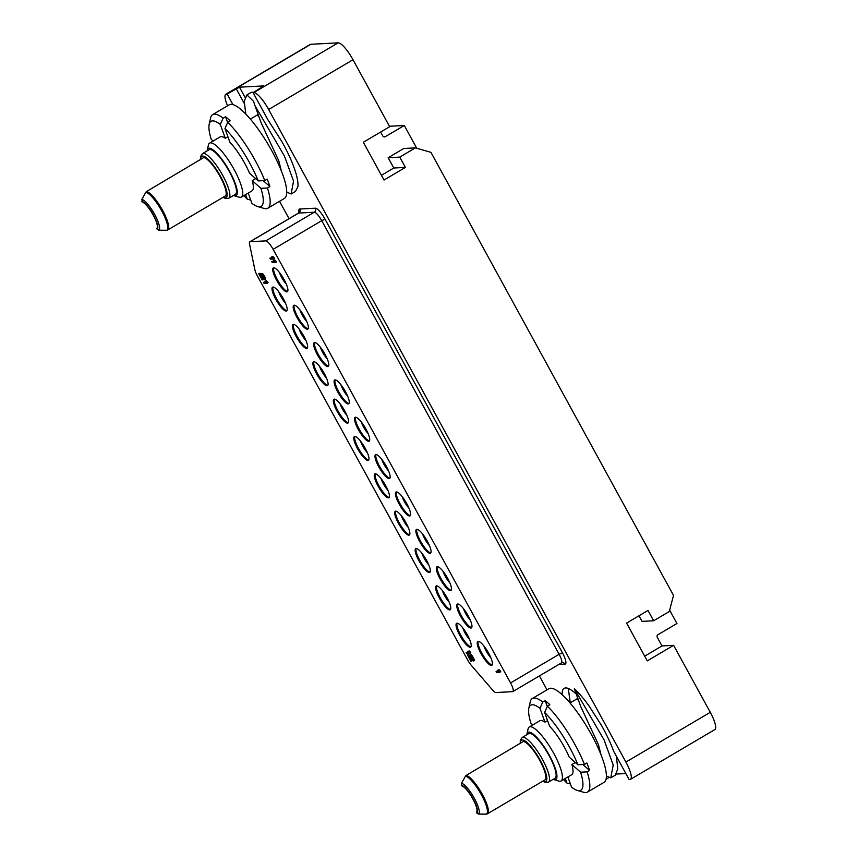 <?xml version="1.0" encoding="UTF-8"?>
<svg xmlns="http://www.w3.org/2000/svg" width="857" height="857" viewBox="0 0 857 857"><rect width="100%" height="100%" fill="white"/><g stroke="black" fill="none" stroke-linecap="round" stroke-linejoin="round"><path stroke-width="1.29" d="M443.508 571.908A9.127 2.26 -120.5 0 0 449.636 582.299M443.069 571.351A9.866 2.442 -120.5 0 0 449.914 582.953M437.381 566.648A13.808 3.428 -120.5 0 0 441.794 579.921A13.808 3.428 -120.5 0 0 451.275 590.205M450.503 590.687A13.808 3.428 -120.5 0 0 450.932 590.569A13.808 3.428 -120.5 0 0 447.311 577.693A13.808 3.428 -120.5 0 0 437.338 566.648A13.808 3.428 -120.5 0 0 436.899 566.777A13.808 3.428 -120.5 0 0 440.519 579.643A13.808 3.428 -120.5 0 0 450.503 590.687M492.518 689.96A9.866 2.442 -120.5 0 0 495.978 692.531L512.529 691.663A9.866 2.442 -120.5 0 0 512.84 691.578A9.866 2.442 -120.5 0 0 510.558 682.933L273.158 249.323A9.866 2.442 -120.5 0 0 265.724 240.881L250.148 241.695A9.866 2.442 -120.5 0 0 249.837 241.781A9.866 2.442 -120.5 0 0 249.558 244.149L254.872 269.751A9.866 2.442 -120.5 0 0 257.432 276.029L467.429 659.601A9.866 2.442 -120.5 0 0 471.404 665.461L492.518 689.96M478.238 641.347A13.808 3.428 -120.5 0 0 477.799 641.475A13.808 3.428 -120.5 0 0 481.42 654.341A13.808 3.428 -120.5 0 0 491.393 665.396A13.808 3.428 -120.5 0 0 491.832 665.268A13.808 3.428 -120.5 0 0 488.211 652.402A13.808 3.428 -120.5 0 0 478.238 641.347A13.808 3.428 -120.5 0 0 482.695 654.63A13.808 3.428 -120.5 0 0 492.175 664.914M457.788 604.003A13.808 3.428 -120.5 0 0 457.349 604.121A13.808 3.428 -120.5 0 0 460.97 616.997A13.808 3.428 -120.5 0 0 470.954 628.042A13.808 3.428 -120.5 0 0 471.382 627.913A13.808 3.428 -120.5 0 0 467.761 615.047A13.808 3.428 -120.5 0 0 457.788 604.003M416.888 529.294A13.808 3.428 -120.5 0 0 416.448 529.422A13.808 3.428 -120.5 0 0 420.08 542.288A13.808 3.428 -120.5 0 0 430.053 553.343A13.808 3.428 -120.5 0 0 430.482 553.215A13.808 3.428 -120.5 0 0 426.861 540.349A13.808 3.428 -120.5 0 0 416.888 529.294M396.437 491.95A13.808 3.428 -120.5 0 0 395.998 492.068A13.808 3.428 -120.5 0 0 399.63 504.944A13.808 3.428 -120.5 0 0 409.603 515.989A13.808 3.428 -120.5 0 0 410.042 515.86A13.808 3.428 -120.5 0 0 406.411 502.995A13.808 3.428 -120.5 0 0 396.437 491.95M375.987 454.596A13.808 3.428 -120.5 0 0 375.559 454.724A13.808 3.428 -120.5 0 0 379.18 467.59A13.808 3.428 -120.5 0 0 389.153 478.635A13.808 3.428 -120.5 0 0 389.592 478.517A13.808 3.428 -120.5 0 0 385.961 465.64A13.808 3.428 -120.5 0 0 375.987 454.596A13.808 3.428 -120.5 0 0 380.444 467.868A13.808 3.428 -120.5 0 0 389.935 478.152M355.537 417.241A13.808 3.428 -120.5 0 0 355.109 417.37A13.808 3.428 -120.5 0 0 358.729 430.235A13.808 3.428 -120.5 0 0 368.703 441.291A13.808 3.428 -120.5 0 0 369.142 441.162A13.808 3.428 -120.5 0 0 365.521 428.296A13.808 3.428 -120.5 0 0 355.537 417.241M335.087 379.897A13.808 3.428 -120.5 0 0 334.659 380.015A13.808 3.428 -120.5 0 0 338.279 392.892A13.808 3.428 -120.5 0 0 348.253 403.936A13.808 3.428 -120.5 0 0 348.692 403.808A13.808 3.428 -120.5 0 0 345.071 390.942A13.808 3.428 -120.5 0 0 335.087 379.897M314.648 342.543A13.808 3.428 -120.5 0 0 314.208 342.671A13.808 3.428 -120.5 0 0 317.829 355.537A13.808 3.428 -120.5 0 0 327.803 366.582A13.808 3.428 -120.5 0 0 328.242 366.464A13.808 3.428 -120.5 0 0 324.621 353.587A13.808 3.428 -120.5 0 0 314.648 342.543M294.197 305.188A13.808 3.428 -120.5 0 0 293.758 305.317A13.808 3.428 -120.5 0 0 297.379 318.183A13.808 3.428 -120.5 0 0 307.352 329.238A13.808 3.428 -120.5 0 0 307.792 329.109A13.808 3.428 -120.5 0 0 304.171 316.244A13.808 3.428 -120.5 0 0 294.197 305.188A13.808 3.428 -120.5 0 0 298.643 318.472A13.808 3.428 -120.5 0 0 308.134 328.745M273.747 267.845A13.808 3.428 -120.5 0 0 273.308 267.962A13.808 3.428 -120.5 0 0 276.929 280.839A13.808 3.428 -120.5 0 0 286.902 291.883A13.808 3.428 -120.5 0 0 287.341 291.755A13.808 3.428 -120.5 0 0 283.721 278.889A13.808 3.428 -120.5 0 0 273.747 267.845M457.06 623.21A13.808 3.428 -120.5 0 0 456.62 623.328A13.808 3.428 -120.5 0 0 460.241 636.205A13.808 3.428 -120.5 0 0 470.225 647.249A13.808 3.428 -120.5 0 0 470.654 647.121A13.808 3.428 -120.5 0 0 467.033 634.255A13.808 3.428 -120.5 0 0 457.06 623.21M436.609 585.856A13.808 3.428 -120.5 0 0 436.17 585.984A13.808 3.428 -120.5 0 0 439.802 598.85A13.808 3.428 -120.5 0 0 449.775 609.895A13.808 3.428 -120.5 0 0 450.204 609.777A13.808 3.428 -120.5 0 0 446.583 596.901A13.808 3.428 -120.5 0 0 436.609 585.856M416.159 548.501A13.808 3.428 -120.5 0 0 415.72 548.63A13.808 3.428 -120.5 0 0 419.352 561.496A13.808 3.428 -120.5 0 0 429.325 572.551A13.808 3.428 -120.5 0 0 429.764 572.422A13.808 3.428 -120.5 0 0 426.133 559.557A13.808 3.428 -120.5 0 0 416.159 548.501A13.808 3.428 -120.5 0 0 420.616 561.785A13.808 3.428 -120.5 0 0 430.107 572.058M395.709 511.158A13.808 3.428 -120.5 0 0 395.281 511.275A13.808 3.428 -120.5 0 0 398.901 524.152A13.808 3.428 -120.5 0 0 408.875 535.197A13.808 3.428 -120.5 0 0 409.314 535.068A13.808 3.428 -120.5 0 0 405.682 522.202A13.808 3.428 -120.5 0 0 395.709 511.158M375.259 473.803A13.808 3.428 -120.5 0 0 374.83 473.932A13.808 3.428 -120.5 0 0 378.451 486.797A13.808 3.428 -120.5 0 0 388.425 497.842A13.808 3.428 -120.5 0 0 388.864 497.724A13.808 3.428 -120.5 0 0 385.243 484.848A13.808 3.428 -120.5 0 0 375.259 473.803M354.809 436.449A13.808 3.428 -120.5 0 0 354.38 436.577A13.808 3.428 -120.5 0 0 358.001 449.443A13.808 3.428 -120.5 0 0 367.974 460.498A13.808 3.428 -120.5 0 0 368.414 460.37A13.808 3.428 -120.5 0 0 364.793 447.504A13.808 3.428 -120.5 0 0 354.809 436.449M334.369 399.105A13.808 3.428 -120.5 0 0 333.93 399.223A13.808 3.428 -120.5 0 0 337.551 412.088A13.808 3.428 -120.5 0 0 347.524 423.144A13.808 3.428 -120.5 0 0 347.963 423.015A13.808 3.428 -120.5 0 0 344.343 410.149A13.808 3.428 -120.5 0 0 334.369 399.105A13.808 3.428 -120.5 0 0 338.815 412.378A13.808 3.428 -120.5 0 0 348.306 422.662M313.919 361.75A13.808 3.428 -120.5 0 0 313.48 361.879A13.808 3.428 -120.5 0 0 317.101 374.745A13.808 3.428 -120.5 0 0 327.074 385.789A13.808 3.428 -120.5 0 0 327.513 385.671A13.808 3.428 -120.5 0 0 323.892 372.795A13.808 3.428 -120.5 0 0 313.919 361.75M293.469 324.396A13.808 3.428 -120.5 0 0 293.03 324.524A13.808 3.428 -120.5 0 0 296.651 337.39A13.808 3.428 -120.5 0 0 306.624 348.445A13.808 3.428 -120.5 0 0 307.063 348.317A13.808 3.428 -120.5 0 0 303.442 335.451A13.808 3.428 -120.5 0 0 293.469 324.396M273.019 287.052A13.808 3.428 -120.5 0 0 272.58 287.17A13.808 3.428 -120.5 0 0 276.2 300.036A13.808 3.428 -120.5 0 0 286.184 311.091A13.808 3.428 -120.5 0 0 286.613 310.962A13.808 3.428 -120.5 0 0 282.992 298.097A13.808 3.428 -120.5 0 0 273.019 287.052M499.931 672.188L500.756 671.706L499.138 669.671L497.756 670.185L498.806 671.192L496.085 671.331L496.653 672.359L499.931 672.188L497.756 670.185M498.367 670.774L496.085 671.331M273.726 259.007L274.551 258.525L272.933 256.489L271.551 257.004L272.601 258.011L269.88 258.15L270.448 259.178L273.726 259.007L271.551 257.004M272.162 257.593L269.88 258.15M275.6 262.446L276.425 261.953L274.808 259.917L273.426 260.442L274.476 261.439L271.765 261.589L272.322 262.617L275.6 262.446L273.426 260.442M274.036 261.021L271.765 261.589M470 653.441L470.814 652.959L469.208 650.924L467.826 651.438L468.875 652.445L466.154 652.584L466.722 653.612L470 653.441L467.826 651.438M468.436 652.027L466.154 652.584M472.411 658.54L468.64 654.491L467.472 654.994L470.857 661.176L468.575 656.344L473.225 661.047L472.346 657.737L470.075 655.027L472.657 660.019L467.472 654.994M471.2 661.154L472.025 660.672L471.254 659.247M473.364 661.036L474.371 660.372L473.171 657.255L471.275 654.705L470.075 655.027M263.688 277.304L259.917 273.244L258.75 273.747L262.135 279.939L259.853 275.108L264.127 279.65L264.824 279.618L263.999 277.186L261.728 273.951L263.935 278.782L258.75 273.747M262.478 279.918L263.303 279.436L262.531 278.011M264.642 279.8L265.649 279.136L264.449 276.018L262.553 273.469L261.353 273.79M267.288 283.196L268.112 282.714L266.495 280.678L265.113 281.192L266.173 282.199L263.453 282.339L264.01 283.367L267.288 283.196L265.113 281.192M265.734 281.782L263.453 282.339M606.392 775.981L610.773 777.888L613.205 764.99L604.131 740.019L574.351 688.749A53.916 13.369 -120.5 0 1 588.845 705.665L601.335 725.129A53.916 13.369 -120.5 0 1 613.655 751.257L629.156 779.57L629.841 779.538A19.732 4.896 -120.5 0 0 630.463 779.356A19.732 4.896 -120.5 0 0 625.91 762.077L268.637 109.503A19.732 4.896 -120.5 0 0 253.768 92.62L253.083 92.663L268.584 120.976A53.916 13.369 -120.5 0 1 269.173 121.78L281.664 141.244A53.916 13.369 59.5 0 1 297.968 186.483L295.483 191.432L291.112 194.003L293.544 181.106L284.47 156.135L254.947 105.615L253.554 101.351L246.912 94.891L244.256 101.19L245.777 114.035M576.268 694.116A46.856 11.623 -120.5 0 0 564.163 688.375A46.856 11.623 -120.5 0 0 562.171 694.748M547.002 689.831L539.385 675.916M289.045 218.664L279.543 201.309M232.943 104.64L227.126 94.024L226.452 94.056A19.732 4.896 -120.5 0 0 225.82 94.238A19.732 4.896 -120.5 0 0 227.576 105.818M286.731 192.107L291.112 194.003M254.947 105.615L261.139 122.797L278.782 160.816L281.31 170.8M256.971 115.181L258.825 116.402M227.126 94.024L239.478 87.178L263.785 85.904L253.083 92.663M625.91 762.077L710.282 712.306L673.613 645.332L647.271 660.876L626.585 623.093L647.988 610.463L653.634 620.768L669.274 611.544L673.506 595.411L430.942 152.353L415.42 147.875L399.78 157.099L405.425 167.404L384.022 180.034L363.336 142.251L389.678 126.707L353.009 59.733A19.732 4.896 59.5 0 0 338.14 42.85L310.823 44.285A19.732 4.896 59.5 0 0 310.202 44.468L225.82 94.238M246.912 94.891L251.283 92.31L253.693 92.299M261.963 108.871L267.802 119.53M213.136 141.041L211.283 139.402A49.352 12.234 59.5 0 1 209.162 124.361L210.597 117.934A54.323 13.466 59.5 0 1 212.643 114.624L229.183 104.865A54.323 13.466 59.5 0 1 254.947 124.779A54.323 13.466 59.5 0 1 282.756 174.614A54.323 13.466 -120.5 0 1 284.385 198.449L267.845 208.197A54.323 13.466 -120.5 0 0 267.448 187.983L269.891 186.547A54.323 13.466 59.5 0 0 268.659 182.927A54.323 13.466 59.5 0 0 267.223 179.134L264.781 180.57A54.323 13.466 59.5 0 0 227.737 122.294L230.179 120.858A54.323 13.466 59.5 0 0 225.52 116.745L227.619 122.562M212.643 114.624A54.323 13.466 59.5 0 1 223.088 118.18L225.52 116.745M207.276 150.136A27.381 6.792 -120.5 0 1 214.711 151.218A27.381 6.792 59.5 0 1 233.586 179.327A27.381 6.792 59.5 0 1 234.165 195.728L239.178 197.196A31.323 7.767 59.5 0 0 241.417 197.089A31.323 7.767 59.5 0 0 236.939 175.01A31.323 7.767 59.5 0 0 216.917 146.268A31.323 7.767 -120.5 0 0 209.59 143.13A31.323 7.767 -120.5 0 0 208.412 145.037L207.276 150.136A27.381 6.792 -120.5 0 0 207.158 150.864M209.59 143.13L220.185 136.884A31.323 7.767 59.5 0 1 225.295 138.256L227.908 136.713M243.87 195.642A49.352 12.234 -120.5 0 0 247.245 199.178L245.595 194.625M250.726 200.035L247.245 199.178M248.219 193.082L251.894 203.291A49.352 12.234 -120.5 0 0 257.646 206.548A49.352 12.234 -120.5 0 0 260.914 188.315L252.226 180.645A31.323 7.767 59.5 0 1 252.012 190.843L241.417 197.089M252.226 180.645L255.654 178.62M227.737 122.294L224.963 128.539L229.944 142.369A31.323 7.767 59.5 0 1 249.558 173.232L258.246 180.913L264.781 180.57M224.963 128.539A49.352 12.234 59.5 0 1 258.246 180.913M209.162 124.361A49.352 12.234 59.5 0 1 220.303 124.426L225.295 138.256M220.303 124.426L223.088 118.18M263.228 180.656L269.891 186.547M257.646 206.548L263.956 208.401A54.323 13.466 -120.5 0 0 267.845 208.197M267.448 187.983L260.914 188.315M234.165 195.728A27.381 6.792 59.5 0 1 233.479 195.471M202.466 153.628L209.054 149.75A25.892 6.417 -120.5 0 1 215.118 152.342A25.892 6.417 59.5 0 1 231.669 176.103A25.892 6.417 59.5 0 1 235.375 194.357L228.787 198.246A25.892 6.417 -120.5 0 0 225.08 179.991A25.892 6.417 -120.5 0 0 208.53 156.231A25.892 6.417 -120.5 0 0 202.466 153.628L200.634 156.403L200.57 159.659M203.602 157.688L203.548 157.581A22.196 5.506 59.5 0 1 219.563 175.556A22.196 5.506 59.5 0 1 225.262 196.028L167.801 229.922A22.196 5.506 -120.5 0 0 162.455 210.094A22.196 5.506 -120.5 0 0 146.536 191.529L203.612 157.613M156.724 228.433A15.287 3.792 -120.5 0 0 156.263 221.727A15.287 3.792 -120.5 0 0 142.273 202.038L141.876 199.327A17.836 4.424 59.5 0 1 154.71 214.518A17.836 4.424 59.5 0 1 158.77 230.179L156.724 228.433M158.77 230.179L166.654 230.276A21.928 5.442 -120.5 0 0 161.769 210.972A21.928 5.442 -120.5 0 0 145.84 192.247L141.876 199.327M167.597 230.019L166.654 230.276L167.597 230.019A22.196 5.506 -120.5 0 0 167.801 229.922L167.34 230.147M145.84 192.247L146.536 191.529M416.759 148.261L404.29 125.486L385.35 136.649A1.971 1.896 -93 0 1 382.768 135.909L380.647 132.032M710.282 712.306A19.732 4.896 59.5 0 1 714.845 729.586L630.463 779.356M673.613 645.332L662 645.942L657.298 637.351A1.971 1.896 -93 0 1 658.005 634.662L676.944 623.5L669.638 610.152M644.689 656.151L662 645.942M653.634 620.768L642.022 621.379L638.958 615.787M404.29 125.486L389.432 126.268M415.42 147.875L403.808 148.486L388.167 157.709L399.78 157.099M405.425 167.404L393.813 168.015L388.167 157.709M381.44 175.31L393.813 168.015M279.918 273.104A9.127 2.26 -120.5 0 0 286.045 283.496M279.478 272.547A9.866 2.442 -120.5 0 0 286.324 284.138M273.79 267.834A13.808 3.428 -120.5 0 0 278.204 281.117A13.808 3.428 -120.5 0 0 287.684 291.401M300.368 310.448A9.127 2.26 -120.5 0 0 306.495 320.839M299.929 309.891A9.866 2.442 -120.5 0 0 306.774 321.493M320.818 347.803A9.127 2.26 -120.5 0 0 326.945 358.194M320.379 347.246A9.866 2.442 -120.5 0 0 327.224 358.847M314.69 342.543A13.808 3.428 -120.5 0 0 319.093 355.816A13.808 3.428 -120.5 0 0 328.585 366.1M341.257 385.157A9.127 2.26 -120.5 0 0 347.396 395.548M340.829 384.6A9.866 2.442 -120.5 0 0 347.674 396.191M335.141 379.897A13.808 3.428 -120.5 0 0 339.543 393.17A13.808 3.428 -120.5 0 0 349.035 403.454M361.708 422.501A9.127 2.26 -120.5 0 0 367.846 432.892M361.279 421.944A9.866 2.442 -120.5 0 0 368.114 433.546M355.58 417.241A13.808 3.428 -120.5 0 0 359.994 430.525A13.808 3.428 -120.5 0 0 369.485 440.798M382.158 459.855A9.127 2.26 -120.5 0 0 388.285 470.247M381.729 459.298A9.866 2.442 -120.5 0 0 388.564 470.9M402.608 497.21A9.127 2.26 -120.5 0 0 408.735 507.601M402.179 496.653A9.866 2.442 -120.5 0 0 409.014 508.244M396.48 491.95A13.808 3.428 -120.5 0 0 400.894 505.223A13.808 3.428 -120.5 0 0 410.385 515.507M423.058 534.554A9.127 2.26 -120.5 0 0 429.186 544.945M422.63 533.997A9.866 2.442 -120.5 0 0 429.464 545.598M416.93 529.294A13.808 3.428 -120.5 0 0 421.344 542.577A13.808 3.428 -120.5 0 0 430.825 552.851M463.958 609.263A9.127 2.26 -120.5 0 0 470.086 619.654M463.519 608.706A9.866 2.442 -120.5 0 0 470.364 620.297M457.831 604.003A13.808 3.428 -120.5 0 0 462.244 617.276A13.808 3.428 -120.5 0 0 471.725 627.56M484.409 646.607A9.127 2.26 -120.5 0 0 490.536 656.998M483.969 646.049A9.866 2.442 -120.5 0 0 490.815 657.651M279.189 292.312A9.127 2.26 -120.5 0 0 285.317 302.703M278.75 291.755A9.866 2.442 -120.5 0 0 285.595 303.346M273.062 287.041A13.808 3.428 -120.5 0 0 277.475 300.325A13.808 3.428 -120.5 0 0 286.956 310.609M299.639 329.656A9.127 2.26 -120.5 0 0 305.767 340.047M299.2 329.099A9.866 2.442 -120.5 0 0 306.045 340.7M293.512 324.396A13.808 3.428 -120.5 0 0 297.925 337.669A13.808 3.428 -120.5 0 0 307.406 347.953M320.09 367.01A9.127 2.26 -120.5 0 0 326.217 377.401M319.65 366.453A9.866 2.442 -120.5 0 0 326.496 378.044M313.962 361.75A13.808 3.428 -120.5 0 0 318.375 375.023A13.808 3.428 -120.5 0 0 327.856 385.307M340.54 404.365A9.127 2.26 -120.5 0 0 346.667 414.756M340.1 403.808A9.866 2.442 -120.5 0 0 346.946 415.399M360.979 441.709A9.127 2.26 -120.5 0 0 367.117 452.1M360.551 441.151A9.866 2.442 -120.5 0 0 367.396 452.753M354.862 436.449A13.808 3.428 -120.5 0 0 359.265 449.721A13.808 3.428 -120.5 0 0 368.756 460.005M381.429 479.063A9.127 2.26 -120.5 0 0 387.568 489.454M381.001 478.506A9.866 2.442 -120.5 0 0 387.835 490.108M375.312 473.803A13.808 3.428 -120.5 0 0 379.715 487.076A13.808 3.428 -120.5 0 0 389.207 497.36M401.879 516.417A9.127 2.26 -120.5 0 0 408.007 526.809M401.451 515.86A9.866 2.442 -120.5 0 0 408.286 527.451M395.752 511.147A13.808 3.428 -120.5 0 0 400.165 524.43A13.808 3.428 -120.5 0 0 409.657 534.714M422.33 553.761A9.127 2.26 -120.5 0 0 428.457 564.152M421.901 553.204A9.866 2.442 -120.5 0 0 428.736 564.806M442.78 591.116A9.127 2.26 -120.5 0 0 448.907 601.507M442.351 590.559A9.866 2.442 -120.5 0 0 449.186 602.16M436.652 585.856A13.808 3.428 -120.5 0 0 441.066 599.129A13.808 3.428 -120.5 0 0 450.557 609.413M463.23 628.47A9.127 2.26 -120.5 0 0 469.357 638.861M462.801 627.913A9.866 2.442 -120.5 0 0 469.636 639.504M457.102 623.21A13.808 3.428 -120.5 0 0 461.516 636.483A13.808 3.428 -120.5 0 0 470.996 646.767M616.365 774.053L625.867 773.55M606.049 779.259L608.395 777.877M616.344 756.163L617.811 769.008L615.144 775.306L610.773 777.888M576.632 699.066L578.496 700.276M574.608 689.499L580.8 706.682L598.454 744.701L600.982 754.685M568.298 688.471L570.269 702.815M532.808 724.915L530.954 723.276A49.352 12.234 59.5 0 1 528.823 708.236L530.258 701.808A54.323 13.466 59.5 0 1 532.315 698.498L548.855 688.749A54.323 13.466 59.5 0 1 574.619 708.653A54.323 13.466 59.5 0 1 602.428 758.488A54.323 13.466 -120.5 0 1 604.056 782.323L587.516 792.082A54.323 13.466 -120.5 0 0 587.12 771.857L589.552 770.422A54.323 13.466 59.5 0 0 588.32 766.811A54.323 13.466 59.5 0 0 586.884 763.009L584.442 764.455A54.323 13.466 59.5 0 0 547.409 706.179L549.84 704.733A54.323 13.466 59.5 0 0 545.191 700.619L547.28 706.447M532.315 698.498A54.323 13.466 59.5 0 1 542.749 702.054L545.191 700.619M526.937 734.021A27.381 6.792 -120.5 0 1 534.372 735.092A27.381 6.792 59.5 0 1 553.247 763.201A27.381 6.792 59.5 0 1 553.826 779.602L558.839 781.081A31.323 7.767 59.5 0 0 561.089 780.963A31.323 7.767 59.5 0 0 556.611 758.895A31.323 7.767 59.5 0 0 536.578 730.153A31.323 7.767 -120.5 0 0 529.262 727.004A31.323 7.767 -120.5 0 0 528.073 728.921L526.937 734.021A27.381 6.792 -120.5 0 0 526.83 734.738M529.262 727.004L539.856 720.758A31.323 7.767 59.5 0 1 544.956 722.13L547.569 720.587M563.531 779.516A49.352 12.234 -120.5 0 0 566.906 783.052L565.266 778.499M570.387 783.909L566.906 783.052M567.88 776.956L571.565 787.176A49.352 12.234 -120.5 0 0 577.307 790.422A49.352 12.234 -120.5 0 0 580.585 772.2L571.898 764.519A31.323 7.767 59.5 0 1 571.683 774.717L561.089 780.963M571.898 764.519L575.326 762.494M547.409 706.179L544.624 712.424L549.605 726.243A31.323 7.767 59.5 0 1 569.219 757.106L577.907 764.787L584.442 764.455M544.624 712.424A49.352 12.234 59.5 0 1 577.907 764.787M528.823 708.236A49.352 12.234 59.5 0 1 539.974 708.3L544.956 722.13M539.974 708.3L542.749 702.054M582.889 764.53L589.552 770.422M577.307 790.422L583.628 792.275A54.323 13.466 -120.5 0 0 587.516 792.082M587.12 771.857L580.585 772.2M553.826 779.602A27.381 6.792 59.5 0 1 553.14 779.356M522.138 737.513L528.726 733.624A25.892 6.417 -120.5 0 1 534.779 736.217A25.892 6.417 59.5 0 1 551.33 759.988A25.892 6.417 59.5 0 1 555.036 778.231L548.448 782.12A25.892 6.417 -120.5 0 0 544.752 763.866A25.892 6.417 -120.5 0 0 528.191 740.105A25.892 6.417 -120.5 0 0 522.138 737.513L520.295 740.287L520.231 743.533M523.263 741.573L523.209 741.466A22.196 5.506 59.5 0 1 539.224 759.441A22.196 5.506 59.5 0 1 544.923 779.902L487.462 813.796A22.196 5.506 -120.5 0 0 482.127 793.978A22.196 5.506 -120.5 0 0 466.197 775.414L523.273 741.487M476.385 812.318A15.287 3.792 -120.5 0 0 475.924 805.612A15.287 3.792 -120.5 0 0 461.934 785.923L461.537 783.202A17.836 4.424 59.5 0 1 474.382 798.403A17.836 4.424 59.5 0 1 478.431 814.064L476.385 812.318M478.431 814.064L486.315 814.15A21.928 5.442 -120.5 0 0 481.441 794.846A21.928 5.442 -120.5 0 0 465.501 776.121L461.537 783.202M487.269 813.893L486.315 814.15L487.269 813.893A22.196 5.506 -120.5 0 0 487.462 813.796L487.001 814.021M465.501 776.121L466.197 775.414M499.138 669.671L498.313 670.153M500.188 670.677L499.363 671.16M272.933 256.489L272.108 256.971M273.983 257.496L273.158 257.978M274.808 259.917L273.983 260.41M275.858 260.924L275.043 261.417M469.208 650.924L468.383 651.406M470.257 651.931L469.432 652.413M468.64 654.491L467.815 654.973M472.743 659.365L472.196 659.686M471.275 654.705L470.45 655.187M471.928 655.369L471.104 655.862M472.443 656.055L471.618 656.537M473.171 657.255L472.346 657.737M473.546 657.94L472.721 658.422M474.039 658.969L473.214 659.462M474.275 659.665L473.45 660.158M474.371 660.372L473.546 660.854M259.917 273.244L259.093 273.737M264.02 278.129L263.474 278.45M262.553 273.469L261.728 273.951M263.206 274.133L262.381 274.626M263.72 274.818L262.895 275.301M264.449 276.018L263.624 276.5M264.824 276.704L263.999 277.186M265.316 277.732L264.492 278.225M265.552 278.429L264.727 278.911M265.649 279.136L264.824 279.618M266.495 280.678L265.67 281.16M267.545 281.685L266.731 282.167M558.807 664.464L564.977 664.132A12.823 3.182 -120.5 0 0 562.417 652.788L325.017 219.167A12.823 3.182 -120.5 0 0 315.355 208.197L299.779 209.012A12.823 3.182 -120.5 0 0 299.007 212.193L299.072 212.515M244.17 103.258L236.189 88.678M226.452 94.056L310.823 44.285M338.14 42.85L253.768 92.62M245.07 97.398L239.478 87.178M223.356 197.153A23.921 5.935 -120.5 0 0 224.438 184.48A23.921 5.935 -120.5 0 0 207.426 158.695A23.921 5.935 -120.5 0 0 200.806 159.509M141.866 201.309A16.122 3.996 59.5 0 1 153.414 215.032A16.122 3.996 59.5 0 1 157.12 229.173M353.009 59.733L268.637 109.503M385.35 136.649L383.657 136.745M543.017 781.027A23.921 5.935 -120.5 0 0 544.099 768.354A23.921 5.935 -120.5 0 0 527.087 742.58A23.921 5.935 -120.5 0 0 520.467 743.394M461.537 785.183A16.122 3.996 59.5 0 1 473.085 798.917A16.122 3.996 59.5 0 1 476.792 813.047M299.779 209.012A2.957 2.839 -93 0 1 298.718 213.05A9.866 2.442 -120.5 0 0 298.407 213.136L299.318 211.979L299.436 213.05M315.355 208.197A2.957 2.839 -93 0 1 314.294 212.225L298.718 213.05L250.148 241.695M325.017 219.167L321.729 220.667A9.866 2.442 -120.5 0 0 314.294 212.225L265.724 240.881M562.417 652.788L559.128 654.287L321.729 220.667L273.158 249.323M564.977 664.132A2.957 2.839 87 0 0 562.353 662.643L561.41 662.932A9.866 2.442 -120.5 0 0 559.128 654.287L510.558 682.933M250.351 119.091L257.486 114.881M223.066 197.324L225.466 198.503L228.787 198.246M570.023 702.965L577.147 698.755M542.727 781.198L545.138 782.387L548.448 782.12M512.84 691.578L561.41 662.932M249.837 241.781L298.407 213.136"/></g></svg>
